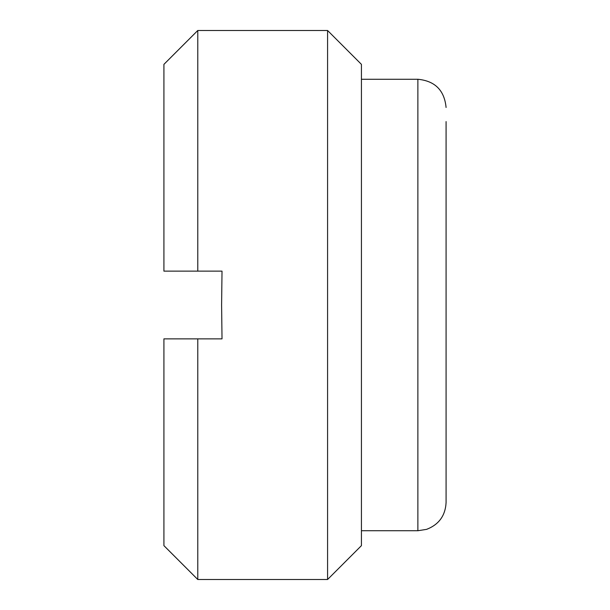 <?xml version="1.0" encoding="UTF-8"?>
<svg xmlns="http://www.w3.org/2000/svg" width="610" height="610" viewBox="0 0 610 610"><rect width="100%" height="100%" fill="white"/><g stroke="black" fill="none" stroke-linecap="round" stroke-linejoin="round"><path stroke-width="0.91" d="M361.433 79.262L417.873 79.262L417.873 530.738L426.588 529.358C438.872 524.615 445.376 515.671 446.085 502.526L446.085 121.588M327.578 579.5L327.578 30.5L361.433 64.363L361.433 545.637L327.578 579.5L197.777 579.5L197.777 338.863M222.017 338.863L221.605 305L222.017 338.863L163.915 338.863L163.915 545.637L197.777 579.5M222.017 271.137L221.605 305L222.017 271.137L163.915 271.137L163.915 64.363L197.777 30.5L197.777 271.137M446.085 488.412L446.085 305M361.433 530.738L417.873 530.738M327.578 30.5L197.777 30.5M417.873 79.262C435.014 80.932 444.416 90.341 446.085 107.474"/></g></svg>
